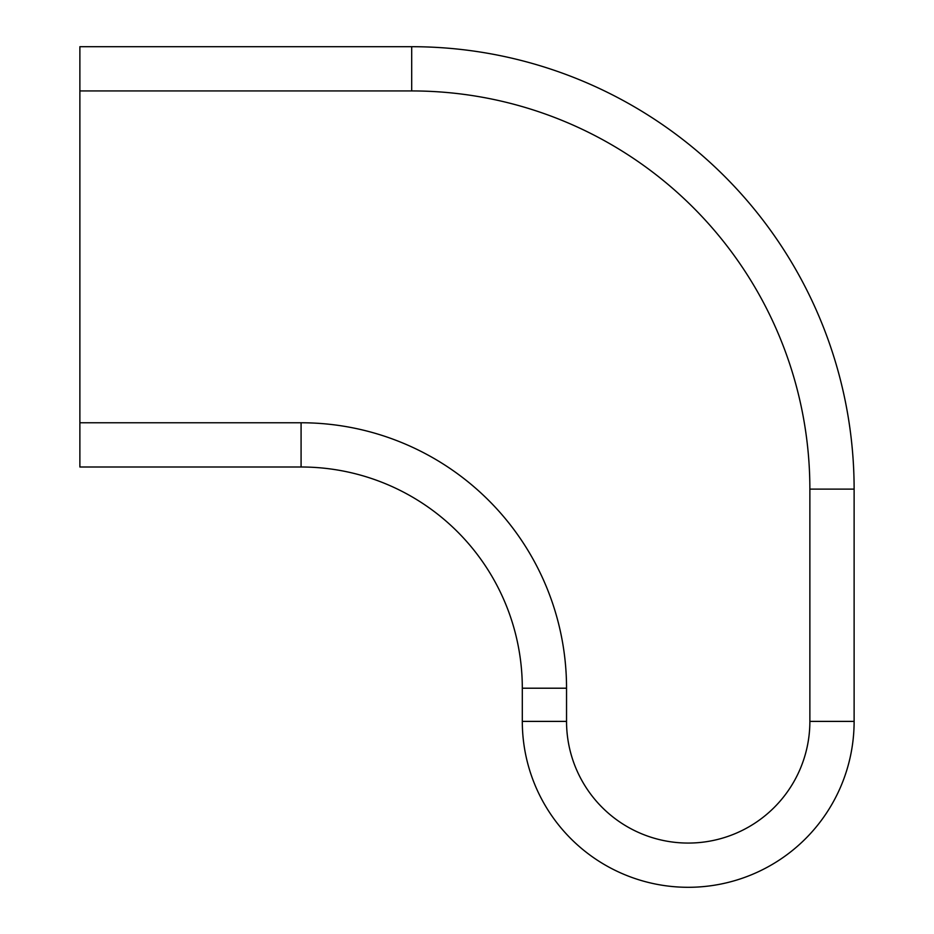 <?xml version="1.0" encoding="UTF-8"?>
<svg xmlns="http://www.w3.org/2000/svg" width="934" height="934" viewBox="0 0 934 934"><rect width="100%" height="100%" fill="white"/><g stroke="black" fill="none" stroke-linecap="round" stroke-linejoin="round"><path stroke-width="1.4" d="M411.696 46.7L79.88 46.7L79.88 90.937L411.696 90.937L411.696 46.7L301.087 46.7L411.696 46.7A442.424 442.424 0 0 1 854.12 489.124L854.12 721.387A165.913 165.913 0 0 1 688.206 887.3A165.913 165.913 0 0 1 522.304 721.387L522.304 688.206A221.206 221.206 0 0 0 301.087 467L79.88 467L301.087 467L79.88 467L79.88 90.937M411.696 90.937A398.176 398.176 0 0 1 809.871 489.124L854.12 489.124M809.871 489.124L809.871 721.387L854.12 721.387M809.871 721.387A121.665 121.665 0 0 1 688.206 843.063A121.665 121.665 0 0 1 566.541 721.387L522.304 721.387M566.541 721.387L566.541 688.206L522.304 688.206M566.541 688.206A265.454 265.454 0 0 0 301.087 422.763L301.087 467M301.087 422.763L79.88 422.763"/></g></svg>
